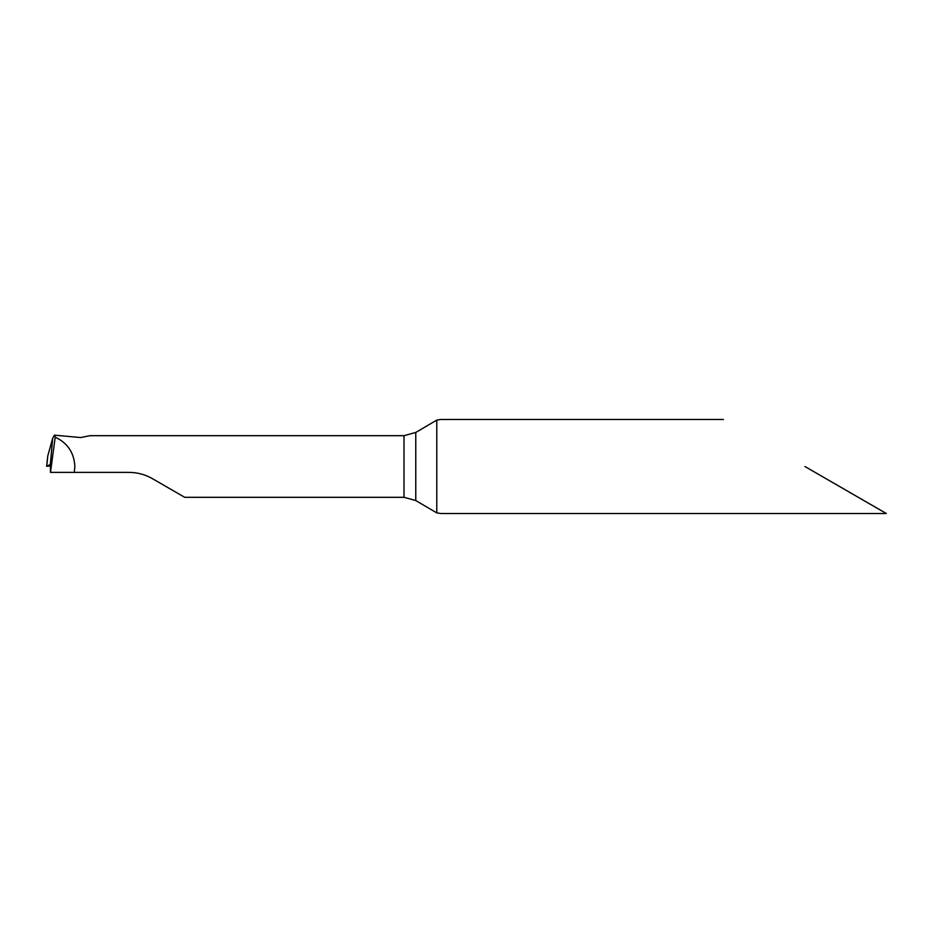 <?xml version="1.0" encoding="UTF-8"?>
<svg xmlns="http://www.w3.org/2000/svg" width="933" height="933" viewBox="0 0 933 933"><rect width="100%" height="100%" fill="white"/><g stroke="black" fill="none" stroke-linecap="round" stroke-linejoin="round"><path stroke-width="1.4" d="M51.163 465.835L46.685 466.278L50.324 464.471L52.68 438.242L47.711 456.19M55.21 437.157L54.417 435.151L52.68 438.242L50.347 464.459L50.475 472.378L55.21 437.157C67.619 443.012 74.162 452.797 74.85 466.5L74.29 472.378L128.917 472.378C137.338 472.425 145.175 474.524 152.441 478.676L184.699 497.312L404.012 497.312L415.768 500.543L436.784 512.905L436.784 420.095L415.768 432.457L415.768 500.543M54.417 435.151L80.693 437.554L89.906 435.688L404.012 435.688L415.768 432.457M804.899 466.5L886.35 513.523L804.899 466.5M436.784 512.905L440.982 513.523L886.35 513.523M50.86 472.378L74.29 472.378M723.448 419.477L440.982 419.477L436.784 420.095M46.685 466.278L47.606 458.173M50.324 464.471L46.685 466.278L50.615 465.929M404.012 435.688L404.012 497.312M47.7 456.342L46.65 466.278"/></g></svg>
